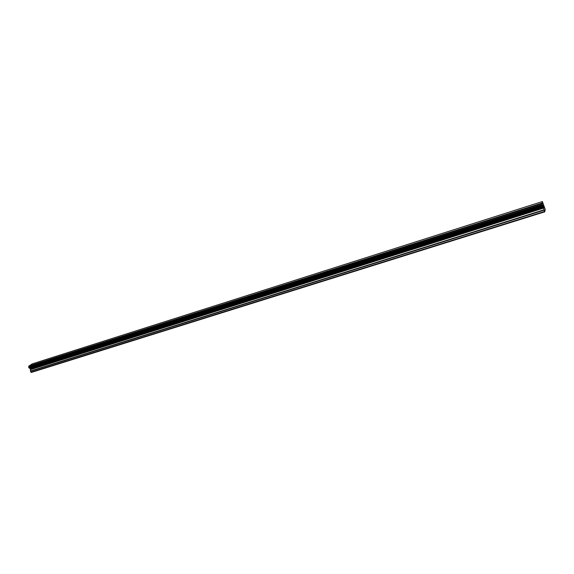 <?xml version="1.0" encoding="UTF-8"?>
<svg xmlns="http://www.w3.org/2000/svg" width="574" height="574" viewBox="0 0 574 574"><rect width="100%" height="100%" fill="white"/><g stroke="black" fill="none" stroke-linecap="round" stroke-linejoin="round"><path stroke-width="0.86" d="M543.305 206.102L543.528 206.776L543.305 206.102M543.571 206.884L543.793 207.558L543.564 206.884M543.822 207.688L543.313 205.808M543.499 206.059L543.391 205.521M543.894 207.185L543.427 205.628M544.812 211.828L545.164 209.266L542.373 201.553L542.014 203.304L28.844 366.19L28.729 367.446L30.314 368.752L30.479 371.299L31.297 372.447L544.812 211.828L544.618 211.447L30.91 372.239M544.618 211.447L542.014 203.304M542.373 201.553L32.13 363.916L28.844 366.19M541.964 203.067L28.872 365.99M542.064 203.497L28.851 366.341M542.982 206.209L29.748 368.3M543.047 206.346L29.848 368.393M542.279 204.43L28.75 367.123M542.294 204.531L28.714 367.209M542.322 204.631L28.7 367.295M542.373 204.818L28.729 367.446M542.552 205.341L28.894 367.819M542.617 205.499L28.987 367.927M542.645 205.557L29.052 367.956M542.674 205.6L29.131 367.97M543.191 206.633L30.135 368.544M543.313 206.949L30.314 368.752M543.571 207.709L30.566 369.304M543.678 208.089L30.616 369.599M544.073 209.768L30.436 371.005M544.181 210.149L30.479 371.299"/></g></svg>
